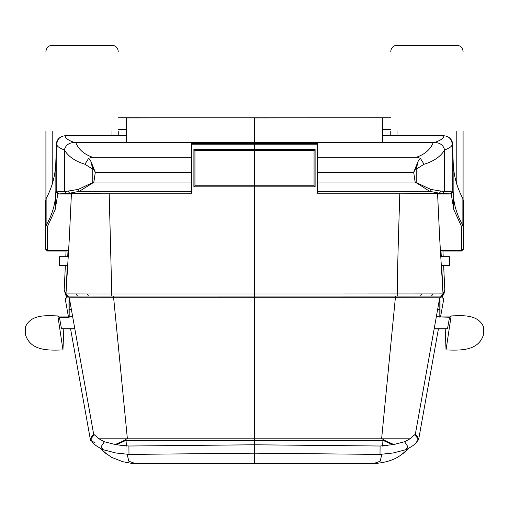 <?xml version="1.0" encoding="UTF-8"?>
<svg xmlns="http://www.w3.org/2000/svg" width="509" height="509" viewBox="0 0 509 509"><rect width="100%" height="100%" fill="white"/><g stroke="black" fill="none" stroke-linecap="round" stroke-linejoin="round"><path stroke-width="0.76" d="M45.918 199.006L45.918 131.207M118.241 131.207L118.241 135.738M59.375 317.139L68.976 316.935L69.186 317.247L59.388 317.247L57.861 315.936C46.453 315.548 31.043 314.117 25.456 326.905L25.456 334.438M92.759 182.572L92.746 169.141L84.933 164.248C75.154 161.289 68.301 156.517 64.376 149.926C59.286 148.074 56.76 146.178 56.792 144.219L56.792 191.861L67.85 191.129L78.227 189.405L92.753 182.566L93.09 182.769L79.309 191.314L69.542 193.229L109.187 193.216L111.776 294.011L254.5 294.017L254.5 297.714L113.628 297.714L127.384 438.809L99.032 438.815L104.383 441.736L115.168 444.529L126.442 446.069L126.047 440.775L125.22 440.737L116.427 444.726M70.586 328.909L90.354 439.547L93.745 434.686L92.39 435.201L90.328 438.815L92.905 442.677M104.383 441.736L101.24 446.508L102.901 449.644C97.022 446.603 93.401 443.988 92.053 441.799L90.882 438.815L94.273 434.699L99.032 438.815M67.665 296.111L65.979 293.909L75.898 293.928L77.546 296.066L88.451 296.066L67.627 296.104L69.288 297.797L93.745 434.692L94.273 434.699M102.901 449.644L115.861 452.985L128.993 454.403L128.904 446.018L254.5 444.79L254.5 463.724L369.935 463.744C376.266 463.457 380.687 462.999 383.207 462.363C387.005 461.701 390.867 460.48 394.793 458.692C397.166 457.807 402.32 454.193 404.019 452.692M128.993 454.403L254.5 453.175L254.5 444.79L380.096 446.018L393.832 444.529L384.435 440.33L383.054 439.216L382.558 446.069L387.495 445.413M63.81 328.909L62.957 349.855M25.526 334.82L25.456 334.521C30.394 351.305 49.252 350.415 62.97 349.938L57.861 315.936M74.848 328.909L61.525 328.909L59.388 317.247M68.976 316.961L68.976 316.14L72.59 316.286M384.435 440.33L382.953 440.775L254.5 440.775L254.5 444.891L254.5 297.714L254.5 440.775L126.047 440.775L125.946 439.216L127.212 438.815M127.161 454.372L128.853 461.211C134.777 463.54 138.251 464.38 139.269 463.724M104.981 452.692L111.662 457.362L122.65 461.688C134.802 463.801 125.125 462.706 139.065 463.744L254.5 463.744L254.5 453.175L380.007 454.403L380.096 446.018M93.745 434.686L90.309 439.191L92.931 442.703M95.202 442.945L90.564 440.304L90.373 439.636M67.067 296.932C66.596 297.6 65.642 295.201 64.204 289.723L66.94 296.792M98.676 438.815L100.076 438.815L98.676 438.815M115.168 444.529L124.565 440.33L125.22 440.737M124.565 440.33L125.946 439.216M68.015 250.536L67.722 256.733L68.015 250.536M118.241 117.738L253.819 117.77M67.85 191.129L69.746 193.229L66.278 193.305L64.376 191.212L64.376 149.92C65.674 145.154 69.014 142.666 74.397 142.469L126.626 142.482L126.626 117.77L118.241 117.77M126.626 117.77L254.5 117.77L126.626 117.948M463.591 248.405L461.498 250.536L463.591 248.437L463.591 201.589L462.872 198.605C456.579 186.771 453.334 174.263 453.144 161.079L452.431 142.425L452.208 144.219L452.208 191.861L441.15 191.129L430.773 189.405L416.247 182.566L416.254 169.141L424.067 164.248C433.846 161.289 440.699 156.517 444.624 149.926L444.624 149.92C443.326 145.154 439.986 142.666 434.603 142.469L433.274 142.482C430.493 149.385 424.9 154.303 416.508 157.236L317.387 157.236L317.387 143.493L191.613 143.493L191.613 193.216L109.187 193.216M126.626 142.482L254.5 142.482L254.5 144.174L254.5 117.948L390.759 117.77M75.726 142.482C78.507 149.385 84.1 154.303 92.492 157.236L191.613 157.236M75.898 293.928L87.332 293.96L88.451 296.066L441.328 296.104L443.021 293.909L254.5 294.017L254.5 186.816L315.103 186.816L314.059 185.772L254.5 185.772L254.5 186.816L193.897 186.816L194.941 185.772L254.5 185.772L254.5 297.714L395.372 297.714L381.616 438.809L409.968 438.815L404.617 441.736L393.832 444.529M193.897 186.816L193.897 149.506L254.5 149.506L254.5 144.174L191.613 144.174M56.569 142.425L56.792 144.219C57.262 139.091 60.062 136.266 65.184 135.738C60.616 136.208 57.746 138.435 56.569 142.425L55.856 161.079C55.666 174.263 52.421 186.771 46.128 198.605L46.128 225.264C52.497 214.512 55.735 202.957 55.856 190.601L55.144 209.753L47.502 226.467L47.502 250.504L68.651 250.504M74.397 142.469C68.142 140.312 65.069 138.073 65.184 135.738L126.626 135.738M45.422 248.647L45.409 237.779M45.409 225.264L46.128 225.264L47.502 226.467L45.409 225.264L45.409 201.589L46.128 198.605M65.941 293.858L67.315 265.074L65.941 293.871M113.628 296.092L113.628 297.714L69.288 297.797M100.127 193.229L71.413 193.814L69.288 238.95L65.979 293.909L67.646 296.111L65.935 294.157M87.332 293.96L111.776 294.011L111.764 296.085M118.241 129.591L126.626 129.591M47.471 250.536L47.471 251.039L66.208 251.039L47.471 251.045L45.371 248.946L45.384 224.24L45.409 239.096M45.409 223.909L45.384 224.24M92.492 157.236L88.668 158.286L90.799 161.124L95.31 172.265L93.879 182.018L93.09 182.769L93.879 182.018L191.613 182.018M66.278 193.305L58.891 193.954L71.591 193.954M57.797 193.948L55.812 191.861L56.792 191.861L58.891 193.954L57.797 193.948L55.144 209.753M45.409 248.405L47.502 250.504L45.409 248.437M46.853 250.403L45.435 248.723M56.792 144.251L56.817 192.148M191.613 172.265L95.31 172.265L92.759 167.766L92.95 182.572M317.387 144.174L254.5 144.174L254.5 185.772L254.5 150.549L194.941 150.549L194.941 185.772M191.613 191.314L79.309 191.314L78.227 189.405M88.668 158.286L84.933 164.248M92.937 169.134L90.799 161.124L92.453 167.855M67.818 265.348L59.547 265.348L59.547 256.733L68.34 256.733M193.897 149.506L194.941 150.549M68.193 296.302L65.247 299.006L68.448 316.929M68.976 316.14L68.976 300.38L69.714 300.17M71.432 309.803L68.976 309.625L68.976 317.139M416.095 442.677L418.672 438.815L416.61 435.201L415.255 434.692L439.642 298.198M434.152 328.909L447.475 328.909L449.612 316.935L440.024 316.935L440.024 309.625L440.024 317.139M445.19 328.909L446.043 349.855M451.139 315.936C462.547 315.548 477.957 314.117 483.544 326.905L483.544 334.508C478.606 351.305 459.748 350.415 446.03 349.938L451.139 315.936L449.625 317.139M440.024 316.961L449.612 317.247M440.024 316.14L436.41 316.286M380.007 454.403L393.069 452.997L406.099 449.644C411.978 446.603 415.599 443.988 416.947 441.799L418.118 438.815L414.727 434.699L409.968 438.815M438.414 328.909L418.646 439.547L415.255 434.686L414.727 434.699M406.099 449.644L407.76 446.508L404.617 441.736M381.839 454.372L380.147 461.211C374.223 463.54 370.749 464.38 369.731 463.724M383.78 440.737L392.573 444.726M415.255 434.686L418.691 439.191L416.069 442.703L418.627 439.636M443.027 294.119L443.027 294.1C443.562 294.196 443.002 294.857 441.354 296.111L439.63 298.268M443.619 265.157L444.796 289.723L442.06 296.792M383.054 439.216L381.788 438.815M443.059 293.858L441.685 265.074L443.059 293.871M440.985 250.536L441.278 256.733L440.985 250.536M395.372 296.092L395.372 297.714L439.712 297.797M416.508 157.236L420.332 158.286L418.201 161.124L413.69 172.265L415.121 182.018L429.691 191.314L439.458 193.229L408.873 193.229L437.587 193.814L439.712 238.95L443.021 293.909L441.354 296.111L443.065 294.157M408.873 193.229L399.813 193.216C398.655 230.698 397.637 259.342 397.224 294.011L397.236 296.085M317.387 157.236L317.387 193.216L399.813 193.216M433.102 293.928L431.454 296.066L420.549 296.066L421.668 293.96M390.759 117.738L254.844 117.77M382.374 117.77L254.5 117.77L254.5 142.482L382.374 142.482L382.374 117.948M390.759 129.591L382.374 129.591M407.588 193.229L439.496 193.229L451.203 193.948L453.856 209.753L461.498 226.467L463.591 225.264L463.591 237.779M452.431 142.425C451.254 138.435 448.384 136.208 443.816 135.738L382.374 135.738M462.872 198.605L462.872 225.264C456.503 214.512 453.264 202.957 453.144 190.601L453.856 209.753M463.591 223.909L463.591 239.096M461.529 250.536L461.529 251.039L442.792 251.039L461.529 251.045L463.629 248.946L463.616 224.24M463.629 248.946L461.529 251.045L463.629 248.946L461.529 251.039L461.529 250.498L461.529 251.045L442.945 251.045M433.274 142.482L382.374 142.482M451.203 193.948L453.188 191.861L452.208 191.855L450.109 193.954L437.409 193.954M463.591 225.264L462.872 225.264L461.498 226.467L461.498 250.504L440.349 250.504M462.668 250.148L463.546 248.85M442.722 193.305L444.624 191.212L444.624 149.926C449.714 148.074 452.24 146.178 452.208 144.219L452.208 144.219C451.712 139.065 448.913 136.24 443.816 135.738C443.931 138.073 440.858 140.312 434.603 142.469M317.387 172.265L413.69 172.265L416.241 167.766L416.05 182.572L415.121 182.018L317.387 182.018M315.103 186.816L315.103 149.506L254.5 149.506L254.5 150.549L314.059 150.549L314.059 185.772M317.387 191.314L429.691 191.314L430.773 189.405M441.15 191.129L439.254 193.229M420.332 158.286L424.067 164.248M416.063 169.134L418.201 161.124L416.547 167.855M441.182 265.348L449.453 265.348L449.453 256.733L440.66 256.733M315.103 149.506L314.059 150.549M441.971 295.875L440.788 296.314L443.753 299.006L440.552 316.929M437.568 309.803L440.024 309.625L440.024 300.38L439.286 300.17M463.082 131.207L463.082 199.006M390.759 131.207L390.759 135.738M52.211 131.207L52.211 184.322M111.955 135.738L111.955 131.207M61.494 328.801L74.829 328.801M69.186 300.17L69.186 317.247M381.616 438.809L127.384 438.809M55.856 161.079L55.856 190.601M47.471 251.045L47.471 250.498L47.471 251.045L45.371 248.946L47.471 251.045L66.055 251.045M68.976 302.263L70.083 302.263M68.976 309.625L71.4 309.625M439.814 300.17L439.814 317.247M447.506 328.801L434.171 328.801M453.144 161.079L453.144 190.601M440.024 309.625L437.6 309.625M440.024 302.263L438.917 302.263M456.789 131.207L456.789 184.322M397.045 131.207L397.045 135.738M111.955 45.256C115.734 45.594 117.833 47.693 118.241 51.549C117.833 47.693 115.734 45.594 111.955 45.256L52.211 45.256C48.425 45.594 46.325 47.693 45.918 51.549M59.381 316.929L68.976 316.929M128.904 446.018L121.505 445.413M25.45 334.477L25.456 333.249M100.426 448.55L107.399 454.601M64.204 289.723L65.381 265.157M100.101 448.384L106.203 453.761M65.973 294.119C65.438 294.196 65.998 294.857 67.646 296.111M66.087 250.492L65.788 256.733M69.746 193.229L101.412 193.229M68.651 250.536L47.502 250.536M483.544 333.249L483.55 334.477M401.595 454.607L408.574 448.55M402.791 453.767L408.899 448.384M444.796 289.723L443.931 294.037L441.933 296.932M440.807 296.308L441.328 296.117M443.212 256.733L442.913 250.492M461.498 250.536L440.349 250.536M452.208 144.251L452.183 192.148M449.619 316.929L440.024 316.929M390.759 51.549C391.166 47.693 393.266 45.594 397.045 45.256L456.789 45.256C460.575 45.594 462.675 47.693 463.082 51.549"/></g></svg>
